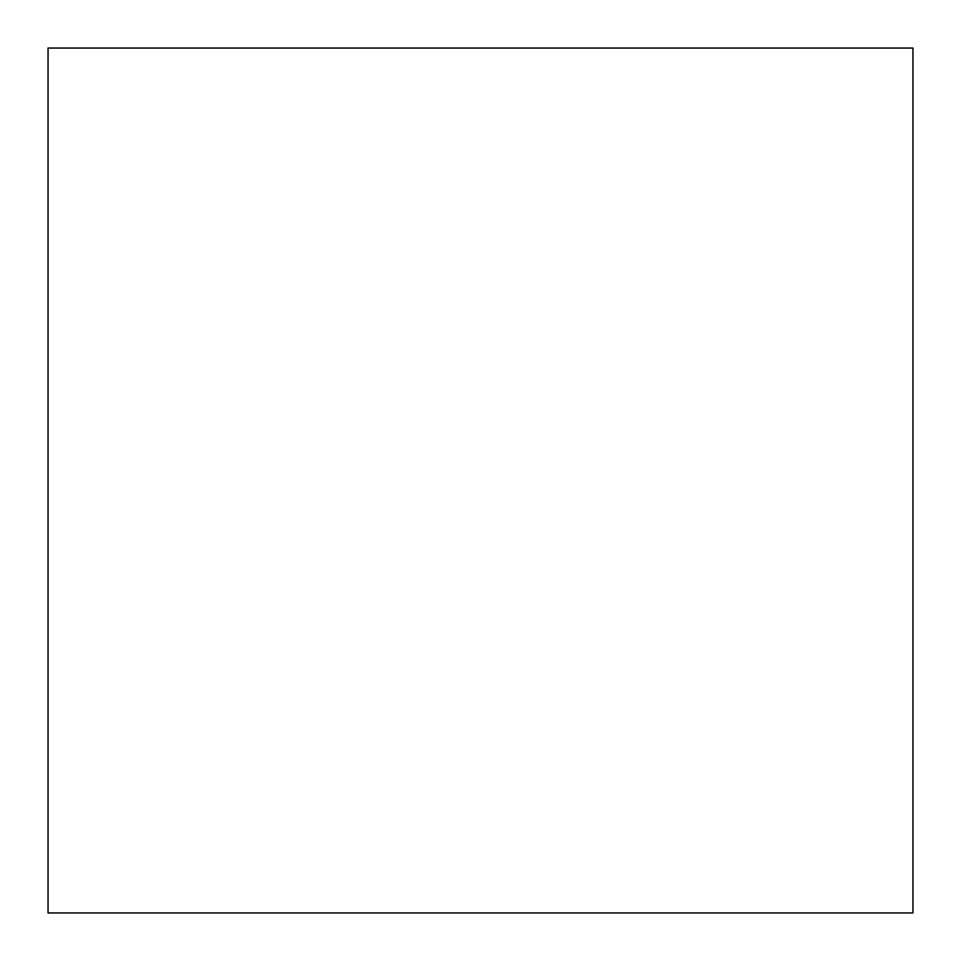 <?xml version="1.0" encoding="UTF-8"?>
<svg xmlns="http://www.w3.org/2000/svg" width="961" height="961" viewBox="0 0 961 961"><rect width="100%" height="100%" fill="white"/><g stroke="black" fill="none" stroke-linecap="round" stroke-linejoin="round"><path stroke-width="0.72" stroke-dasharray="4.8 3.6" d="M912.95 48.05L912.95 912.95L48.05 912.95L48.05 48.05L912.95 48.05L48.05 48.05L48.05 912.95L912.95 912.95L912.95 48.05"/><path stroke-width="1.44" d="M912.95 912.95L912.95 48.05L48.05 48.05L48.05 912.95L912.95 912.95L912.95 48.05L48.05 48.05L48.05 912.95L912.95 912.95"/></g></svg>
